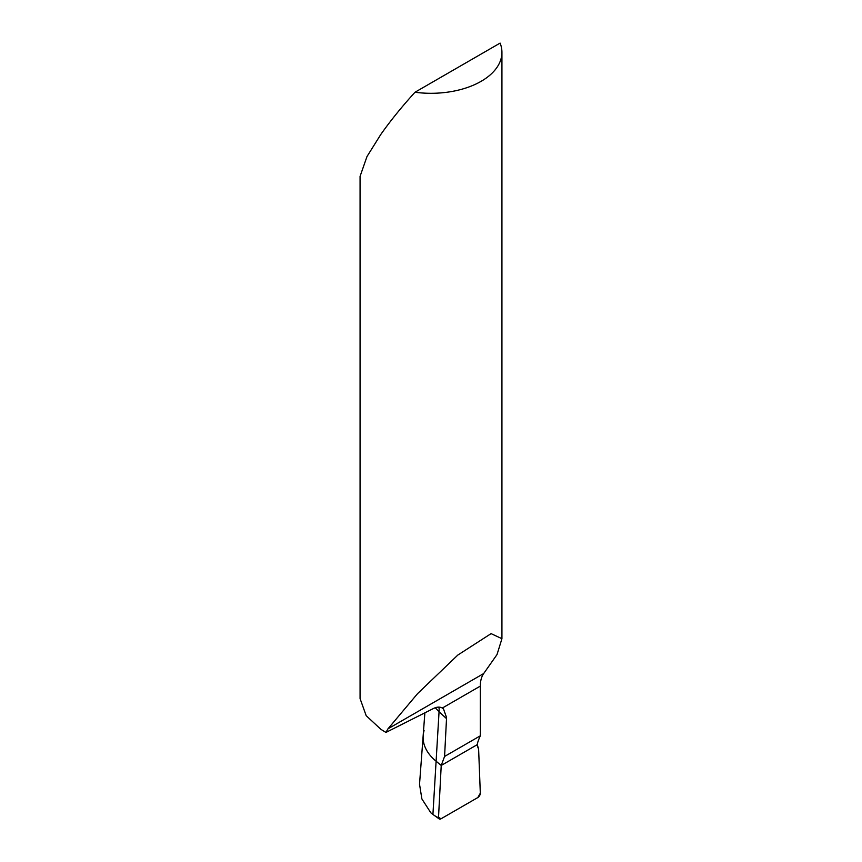 <?xml version="1.0" encoding="UTF-8"?>
<svg xmlns="http://www.w3.org/2000/svg" width="862" height="862" viewBox="0 0 862 862"><rect width="100%" height="100%" fill="white"/><g stroke="black" fill="none" stroke-linecap="round" stroke-linejoin="round"><path stroke-width="1.29" d="M385.939 732.431L433.133 708.672C436.711 706.84 439.782 706.624 442.325 708.036L443.477 708.898L446.57 717.572L444.577 756.448L480.317 735.814L480.317 686.098A35.471 20.472 60 0 1 483.679 673.556L497.018 654.57L501.932 638.71L491.081 633.624L457.797 655.077L417.617 693.587L387.997 728.799L385.939 732.431L380.842 729.295L366.178 715.665L360.068 698.586L360.068 176.365L366.996 156.528L380.842 134.397C390.454 120.766 401.843 106.716 414.988 92.245A70.932 40.956 0 0 0 501.932 52.345A70.932 40.956 0 0 0 500.1 43.1L414.988 92.245M480.317 735.814A118.223 68.26 60 0 0 477.742 742.344L477.192 744.693A21.281 12.284 -60 0 0 478.604 748.83L480.317 793.202A3.545 2.047 -60 0 1 477.817 797.555L441.032 818.781A3.545 2.047 -60 0 1 439.167 818.9A3.545 2.047 -60 0 1 438.521 817.338L441.225 765.456L436.107 761.232A71.891 41.505 180 0 1 423.167 735.631A71.891 41.505 0 0 0 436.107 761.232L441.225 765.456L477.192 744.693L441.225 765.456L444.577 756.448M435.267 707.777L439.06 711.764A21.281 13.48 132.6 0 0 439.146 710.73A21.281 13.48 132.6 0 0 438.855 707.109M419.525 784.226L421.884 798.934L430.849 812.823L432.918 814.439C436.118 816.734 437.982 817.704 438.521 817.338M439.167 818.9L432.918 814.439L439.06 711.764L446.548 718.649M424.88 712.766L423.167 735.631A71.891 41.505 180 0 1 424.072 730.61M480.317 793.202L478.604 748.83L477.192 744.693L441.225 765.456L438.521 817.338L441.032 818.781L477.817 797.555L480.317 793.202M442.325 708.036L480.317 686.098M387.997 728.799L483.679 673.556M501.932 638.71L501.932 52.345M423.167 735.631L419.514 784.42"/></g></svg>
